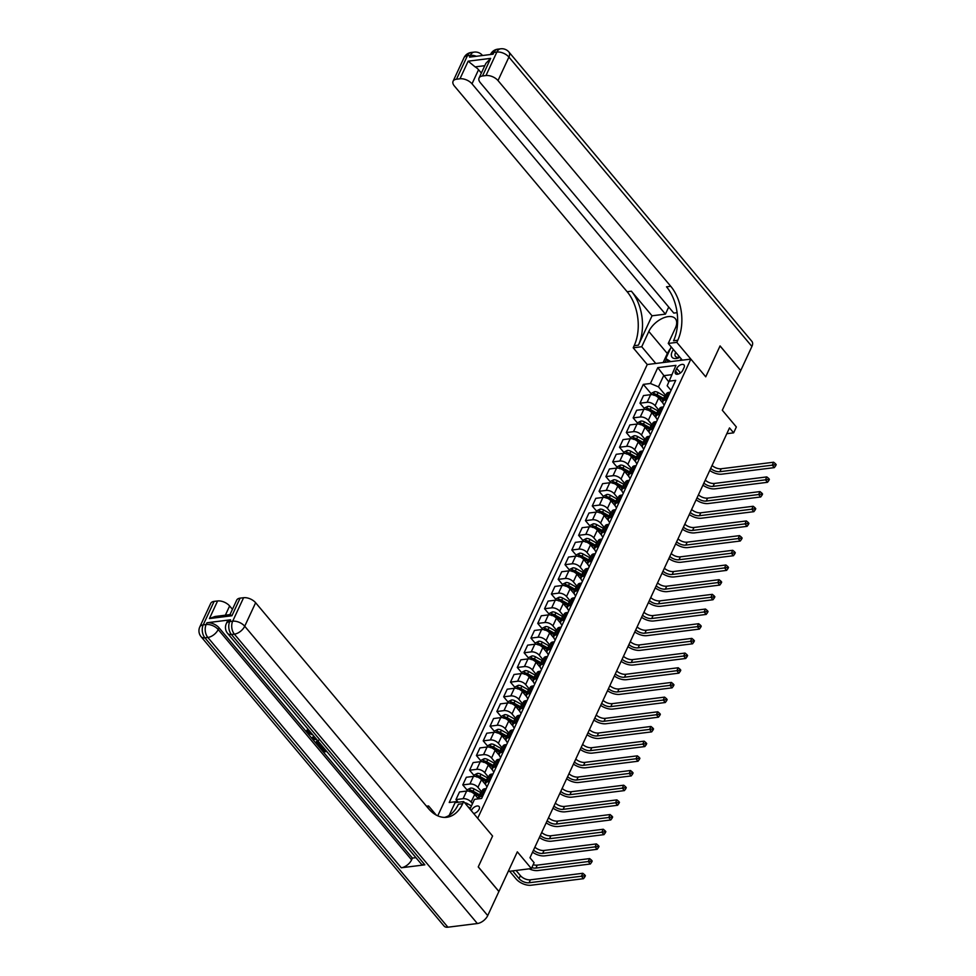 <?xml version="1.0" encoding="UTF-8"?>
<svg xmlns="http://www.w3.org/2000/svg" width="976" height="976" viewBox="0 0 976 976"><rect width="100%" height="100%" fill="white"/><g stroke="black" fill="none" stroke-linecap="round" stroke-linejoin="round"><path stroke-width="1.46" d="M473.653 813.496A4.929 2.708 -40 0 0 479.106 809.275A4.929 2.708 -40 0 0 479.106 806.579A4.929 2.708 -40 0 0 475.336 806.542A4.929 2.708 -40 0 0 471.567 810.226A4.929 2.708 -40 0 0 471.359 810.763M508.215 871.446L531.371 868.555L517.329 851.828L498.931 891.466L478.264 866.859L492.575 836.029L477.691 818.315L690.849 359.095L647.247 364.536L437.76 815.826M751.91 346.456L508.911 57.084A9.235 5.087 -40 0 0 508.911 52.021L751.91 341.393A9.235 5.087 140 0 1 751.91 346.456L740.735 370.526L720.068 345.919L705.733 376.809L720.044 345.98L740.711 370.587L722.301 410.225L736.355 426.963L733.635 432.832L729.499 427.915L529.968 857.758L534.104 862.686L531.371 868.555M676.722 368.489L675.526 371.075A4.77 2.623 -40 0 0 675.514 373.686A4.77 2.623 -40 0 0 679.174 373.735A4.77 2.623 -40 0 0 682.834 370.16L684.03 367.586A4.77 2.623 -40 0 0 684.03 364.963A4.77 2.623 -40 0 0 680.37 364.926A4.77 2.623 -40 0 0 676.722 368.489L680.467 372.954M671.622 374.699L663.631 375.687L658.458 386.85L650.431 383.495L643.306 384.385L449.216 802.492L456.353 801.613L457.976 802.284M650.431 383.495L657.787 367.647L675.941 365.378L667.169 385.764L671.061 390.388M469.968 809.116L474.507 799.344L481.632 798.453L675.709 380.347L668.584 381.238M455.914 802.54L456.353 801.613M682.309 360.156L668.255 343.43L676.807 342.369L705.733 376.809L690.849 359.095M726.815 433.686L733.635 432.832M668.499 381.494L657.787 367.647M489.476 781.569L488.061 781.752A6.161 3.331 -155.1 0 0 485.78 783.094A6.161 3.331 -155.1 0 0 486.658 786.278L487.061 786.766M496.284 766.892L494.881 767.075A6.161 3.331 -155.1 0 0 492.599 768.417A6.161 3.331 -155.1 0 0 493.466 771.589L493.88 772.077M503.104 752.215L501.688 752.386A6.161 3.331 -155.1 0 0 499.407 753.728A6.161 3.331 -155.1 0 0 500.285 756.912L500.688 757.4M509.911 737.527L508.508 737.71A6.161 3.331 -155.1 0 0 506.227 739.052A6.161 3.331 -155.1 0 0 507.093 742.236L507.508 742.724M516.731 722.85L515.316 723.033A6.161 3.331 -155.1 0 0 513.047 724.375A6.161 3.331 -155.1 0 0 513.913 727.547L514.315 728.035M523.539 708.173L522.136 708.344A6.161 3.331 -155.1 0 0 519.854 709.686A6.161 3.331 -155.1 0 0 520.72 712.87L521.135 713.358M530.358 693.485L528.943 693.668A6.161 3.331 -155.1 0 0 526.674 695.01A6.161 3.331 -155.1 0 0 527.54 698.194L527.955 698.682M537.178 678.808L535.763 678.979A6.161 3.331 -155.1 0 0 533.482 680.333A6.161 3.331 -155.1 0 0 534.36 683.505L534.763 683.993M543.986 664.131L542.583 664.302A6.161 3.331 -155.1 0 0 540.301 665.644A6.161 3.331 -155.1 0 0 541.168 668.828L541.582 669.316M550.806 649.443L549.39 649.626A6.161 3.331 -155.1 0 0 547.109 650.968A6.161 3.331 -155.1 0 0 547.987 654.152L548.39 654.64M557.613 634.766L556.21 634.937A6.161 3.331 -155.1 0 0 553.929 636.291A6.161 3.331 -155.1 0 0 554.795 639.463L555.21 639.951M564.433 620.089L563.018 620.26A6.161 3.331 -155.1 0 0 560.749 621.602A6.161 3.331 -155.1 0 0 561.615 624.786L562.017 625.274M571.241 605.401L569.838 605.584A6.161 3.331 -155.1 0 0 567.556 606.926A6.161 3.331 -155.1 0 0 568.422 610.11L568.837 610.598M578.06 590.724L576.645 590.895A6.161 3.331 -155.1 0 0 574.376 592.249A6.161 3.331 -155.1 0 0 575.242 595.421L575.657 595.909M584.88 576.047L583.465 576.218A6.161 3.331 -155.1 0 0 581.184 577.56A6.161 3.331 -155.1 0 0 582.062 580.744L582.465 581.232M591.688 561.359L590.285 561.542A6.161 3.331 -155.1 0 0 588.003 562.884A6.161 3.331 -155.1 0 0 588.87 566.068L589.284 566.556M598.508 546.682L597.092 546.853A6.161 3.331 -155.1 0 0 594.811 548.207A6.161 3.331 -155.1 0 0 595.689 551.379L596.092 551.867M605.315 532.005L603.912 532.176A6.161 3.331 -155.1 0 0 601.631 533.518A6.161 3.331 -155.1 0 0 602.497 536.702L602.912 537.19M612.135 517.317L610.72 517.5A6.161 3.331 -155.1 0 0 608.451 518.842A6.161 3.331 -155.1 0 0 609.317 522.026L609.719 522.514M618.943 502.64L617.54 502.811A6.161 3.331 -155.1 0 0 615.258 504.165A6.161 3.331 -155.1 0 0 616.124 507.337L616.539 507.825M625.762 487.963L624.347 488.134A6.161 3.331 -155.1 0 0 622.078 489.476A6.161 3.331 -155.1 0 0 622.944 492.66L623.359 493.148M632.582 473.275L631.167 473.458A6.161 3.331 -155.1 0 0 628.886 474.8A6.161 3.331 -155.1 0 0 629.764 477.984L630.167 478.472M639.39 458.598L637.987 458.769A6.161 3.331 -155.1 0 0 635.705 460.123A6.161 3.331 -155.1 0 0 636.572 463.295L636.986 463.783M646.21 443.921L644.794 444.092A6.161 3.331 -155.1 0 0 642.513 445.434A6.161 3.331 -155.1 0 0 643.391 448.618L643.794 449.106M653.017 429.233L651.614 429.416A6.161 3.331 -155.1 0 0 649.333 430.758A6.161 3.331 -155.1 0 0 650.199 433.942L650.614 434.43M659.837 414.556L658.422 414.727A6.161 3.331 -155.1 0 0 656.153 416.081A6.161 3.331 -155.1 0 0 657.019 419.253L657.421 419.741M666.645 399.879L665.242 400.05A6.161 3.331 -155.1 0 0 662.96 401.392A6.161 3.331 -155.1 0 0 663.826 404.576L664.241 405.064M665.705 395.487L658.458 386.85M662.985 403.186L658.654 398.025A6.161 3.331 -155.1 0 0 650.638 394.682L643.501 395.573L639.963 403.198L644.514 408.627M658.885 410.164L655.116 405.662A6.161 3.331 -155.1 0 0 647.088 402.319L639.963 403.198M656.165 417.862L651.834 412.714A6.161 3.331 -155.1 0 0 643.818 409.359L636.681 410.249L633.143 417.887L637.694 423.303M652.078 424.841L648.296 420.339A6.161 3.331 -155.1 0 0 640.268 416.996L633.143 417.887M649.357 432.551L645.026 427.39A6.161 3.331 -155.1 0 0 636.999 424.048L629.874 424.926L626.324 432.563L630.874 437.98M645.258 439.529L641.476 435.028A6.161 3.331 -155.1 0 0 633.461 431.673L626.324 432.563M642.537 447.228L638.206 442.067A6.161 3.331 -155.1 0 0 630.191 438.724L623.054 439.615L619.516 447.252L624.067 452.669M638.45 454.206L634.668 449.704A6.161 3.331 -155.1 0 0 626.641 446.361L619.516 447.252M635.718 461.904L631.399 456.756A6.161 3.331 -155.1 0 0 623.371 453.401L616.246 454.291L612.696 461.929L617.247 467.345M631.631 468.895L627.849 464.381A6.161 3.331 -155.1 0 0 619.833 461.038L612.696 461.929M628.91 476.593L624.579 471.432A6.161 3.331 -155.1 0 0 616.564 468.09L609.427 468.968L605.889 476.605L610.439 482.022M624.823 483.571L621.041 479.07A6.161 3.331 -155.1 0 0 613.013 475.715L605.889 476.605M622.09 491.27L617.771 486.109A6.161 3.331 -155.1 0 0 609.744 482.766L602.619 483.657L599.069 491.294L603.619 496.711M618.003 498.248L614.221 493.746A6.161 3.331 -155.1 0 0 606.206 490.403L599.069 491.294M615.283 505.946L610.952 500.798A6.161 3.331 -155.1 0 0 602.936 497.443L595.799 498.333L592.261 505.971L596.812 511.387M611.183 512.937L607.414 508.423A6.161 3.331 -155.1 0 0 599.386 505.08L592.261 505.971M608.463 520.635L604.132 515.474A6.161 3.331 -155.1 0 0 596.116 512.132L588.979 513.01L585.441 520.647L589.992 526.064M604.376 527.613L600.594 523.112A6.161 3.331 -155.1 0 0 592.566 519.757L585.441 520.647M601.655 535.312L597.324 530.151A6.161 3.331 -155.1 0 0 589.297 526.808L582.172 527.699L578.622 535.336L583.172 540.753M597.556 542.29L593.774 537.788A6.161 3.331 -155.1 0 0 585.759 534.445L578.622 535.336M594.835 549.988L590.504 544.84A6.161 3.331 -155.1 0 0 582.489 541.485L575.352 542.375L571.814 550.013L576.365 555.429M590.748 556.979L586.966 552.477A6.161 3.331 -155.1 0 0 578.939 549.122L571.814 550.013M588.016 564.677L583.697 559.516A6.161 3.331 -155.1 0 0 575.669 556.174L568.544 557.052L564.994 564.689L569.545 570.106M583.929 571.655L580.147 567.154A6.161 3.331 -155.1 0 0 572.131 563.799L564.994 564.689M581.208 579.354L576.877 574.193A6.161 3.331 -155.1 0 0 568.862 570.85L561.725 571.741L558.187 579.378L562.737 584.795M577.121 586.332L573.339 581.83A6.161 3.331 -155.1 0 0 565.311 578.487L558.187 579.378M574.388 594.03L570.069 588.882A6.161 3.331 -155.1 0 0 562.042 585.527L554.917 586.417L551.367 594.055L555.917 599.471M570.301 601.021L566.519 596.519A6.161 3.331 -155.1 0 0 558.504 593.164L551.367 594.055M567.581 608.719L563.25 603.558A6.161 3.331 -155.1 0 0 555.234 600.216L548.097 601.094L544.559 608.731L549.11 614.148M563.481 615.697L559.712 611.196A6.161 3.331 -155.1 0 0 551.684 607.841L544.559 608.731M560.761 623.396L556.43 618.235A6.161 3.331 -155.1 0 0 548.414 614.892L541.277 615.783L537.739 623.42L542.29 628.837M556.674 630.374L552.892 625.872A6.161 3.331 -155.1 0 0 544.864 622.529L537.739 623.42M553.953 638.072L549.622 632.924A6.161 3.331 -155.1 0 0 541.595 629.569L534.47 630.459L530.92 638.097L535.47 643.513M549.854 645.063L546.072 640.561A6.161 3.331 -155.1 0 0 538.057 637.206L530.92 638.097M547.133 652.761L542.802 647.6A6.161 3.331 -155.1 0 0 534.787 644.258L527.65 645.148L524.112 652.773L528.663 658.19M543.046 659.739L539.264 655.238A6.161 3.331 -155.1 0 0 531.237 651.883L524.112 652.773M540.314 667.438L535.995 662.277A6.161 3.331 -155.1 0 0 527.967 658.934L520.842 659.825L517.292 667.462L521.843 672.879M536.227 674.416L532.445 669.914A6.161 3.331 -155.1 0 0 524.429 666.571L517.292 667.462M533.506 682.114L529.175 676.966A6.161 3.331 -155.1 0 0 521.16 673.611L514.023 674.501L510.485 682.139L515.035 687.555M529.419 689.105L525.637 684.603A6.161 3.331 -155.1 0 0 517.609 681.248L510.485 682.139M526.686 696.803L522.367 691.642A6.161 3.331 -155.1 0 0 514.34 688.3L507.215 689.19L503.665 696.815L508.215 702.232M522.599 703.781L518.817 699.28A6.161 3.331 -155.1 0 0 510.802 695.925L503.665 696.815M519.879 711.48L515.548 706.319A6.161 3.331 -155.1 0 0 507.532 702.976L500.395 703.867L496.857 711.504L501.408 716.921M515.779 718.458L512.01 713.956A6.161 3.331 -155.1 0 0 503.982 710.613L496.857 711.504M513.059 726.156L508.728 721.008A6.161 3.331 -155.1 0 0 500.712 717.653L493.575 718.543L490.037 726.181L494.588 731.597M508.972 733.147L505.19 728.645A6.161 3.331 -155.1 0 0 497.162 725.29L490.037 726.181M506.251 740.845L501.92 735.684A6.161 3.331 -155.1 0 0 493.893 732.342L486.768 733.232L483.218 740.857L487.768 746.286M502.152 747.823L498.37 743.322A6.161 3.331 -155.1 0 0 490.355 739.967L483.218 740.857M499.431 755.522L495.1 750.373A6.161 3.331 -155.1 0 0 487.085 747.018L479.948 747.909L476.41 755.546L480.961 760.963M495.344 762.5L491.562 757.998A6.161 3.331 -155.1 0 0 483.535 754.655L476.41 755.546M492.624 770.198L488.293 765.05A6.161 3.331 -155.1 0 0 480.265 761.695L473.14 762.585L469.59 770.223L474.141 775.639M488.525 777.189L484.743 772.687A6.161 3.331 -155.1 0 0 476.727 769.332L469.59 770.223M485.804 784.887L481.473 779.726A6.161 3.331 -155.1 0 0 473.458 776.384L466.321 777.274L462.783 784.899L467.333 790.328M481.717 791.865L477.935 787.364A6.161 3.331 -155.1 0 0 469.907 784.009L462.783 784.899M478.399 798.856L474.665 794.415A6.161 3.331 -155.1 0 0 466.638 791.06L459.513 791.951L455.963 799.588L458.208 802.26M472.494 803.675L471.115 802.04A6.161 3.331 -155.1 0 0 463.1 798.697L455.963 799.588M670.195 392.242L668.78 392.413A6.161 3.331 -155.1 0 0 666.51 393.767L662.96 401.392M643.306 384.385L651.321 393.938M663.375 406.919L661.972 407.102A6.161 3.331 -155.1 0 0 659.691 408.444L656.153 416.081M656.567 421.608L655.152 421.778A6.161 3.331 -155.1 0 0 652.871 423.12L649.333 430.758M649.748 436.284L648.345 436.455A6.161 3.331 -155.1 0 0 646.063 437.809L642.513 445.434M642.94 450.961L641.525 451.144A6.161 3.331 -155.1 0 0 639.243 452.486L635.705 460.123M636.12 465.65L634.717 465.82A6.161 3.331 -155.1 0 0 632.436 467.162L628.886 474.8M629.3 480.326L627.897 480.497A6.161 3.331 -155.1 0 0 625.616 481.851L622.078 489.476M622.493 495.003L621.078 495.186A6.161 3.331 -155.1 0 0 618.808 496.528L615.258 504.165M615.673 509.692L614.27 509.862A6.161 3.331 -155.1 0 0 611.989 511.204L608.451 518.842M608.865 524.368L607.45 524.539A6.161 3.331 -155.1 0 0 605.169 525.893L601.631 533.518M602.046 539.045L600.643 539.228A6.161 3.331 -155.1 0 0 598.361 540.57L594.811 548.207M595.238 553.734L593.823 553.904A6.161 3.331 -155.1 0 0 591.541 555.246L588.003 562.884M588.418 568.41L587.015 568.581A6.161 3.331 -155.1 0 0 584.734 569.935L581.184 577.56M581.598 583.087L580.195 583.27A6.161 3.331 -155.1 0 0 577.914 584.612L574.376 592.249M574.791 597.776L573.376 597.946A6.161 3.331 -155.1 0 0 571.106 599.288L567.556 606.926M567.971 612.452L566.568 612.623A6.161 3.331 -155.1 0 0 564.287 613.977L560.749 621.602M561.163 627.129L559.748 627.312A6.161 3.331 -155.1 0 0 557.467 628.654L553.929 636.291M554.344 641.818L552.941 641.988A6.161 3.331 -155.1 0 0 550.659 643.33L547.109 650.968M547.536 656.494L546.121 656.665A6.161 3.331 -155.1 0 0 543.839 658.019L540.301 665.644M540.716 671.171L539.313 671.354A6.161 3.331 -155.1 0 0 537.032 672.696L533.482 680.333M533.896 685.86L532.493 686.03A6.161 3.331 -155.1 0 0 530.212 687.372L526.674 695.01M527.089 700.536L525.674 700.707A6.161 3.331 -155.1 0 0 523.404 702.061L519.854 709.686M520.269 715.213L518.866 715.396A6.161 3.331 -155.1 0 0 516.585 716.738L513.047 724.375M513.461 729.902L512.046 730.072A6.161 3.331 -155.1 0 0 509.765 731.414L506.227 739.052M506.642 744.578L505.239 744.749A6.161 3.331 -155.1 0 0 502.957 746.103L499.407 753.728M499.834 759.255L498.419 759.438A6.161 3.331 -155.1 0 0 496.137 760.78L492.599 768.417M493.014 773.944L491.611 774.114A6.161 3.331 -155.1 0 0 489.33 775.456L485.78 783.094M486.194 788.62L484.791 788.791A6.161 3.331 -155.1 0 0 482.51 790.145L478.972 797.77A6.161 3.331 -155.1 0 0 478.801 798.807M482.656 796.257L481.253 796.428A6.161 3.331 -155.1 0 0 478.972 797.77M662.106 402.136A11.773 6.368 24.9 0 1 662.814 402.563M650.992 394.646L651.687 393.157L654.591 391.693A4.075 2.208 24.9 0 1 658.129 392.547L664.668 396.171A11.773 6.368 24.9 0 1 665.229 396.5M656.531 396.244L662.985 399.818A11.773 6.368 24.9 0 1 663.546 400.148M664.192 398.733A11.773 6.368 -155.1 0 0 663.631 398.403L657.092 394.78A4.075 2.208 -155.1 0 0 654.542 393.938L653.883 395.341M654.542 393.938L655.726 395.353A2.074 1.122 24.9 0 1 656.409 395.646L662.936 399.269A9.772 5.283 24.9 0 1 663.729 399.733M712.065 465.467A7.698 4.16 -155.1 0 0 721.24 468.761L773.626 462.221L772.272 465.162L774.822 464.832L775.652 465.808L776.201 464.637L775.371 463.649L774.822 464.832M710.711 468.395A7.698 4.16 -155.1 0 0 719.873 471.689L772.272 465.162L774.334 467.626L721.935 474.153A11.541 6.246 24.9 0 1 709.747 470.469M774.334 467.626L775.652 465.808M775.371 463.649L773.626 462.221M655.286 416.825A11.773 6.368 24.9 0 1 656.006 417.24M644.184 409.322L644.868 407.834L647.771 406.37A4.075 2.208 24.9 0 1 651.321 407.224L657.848 410.859A11.773 6.368 24.9 0 1 658.422 411.177M649.723 410.92L656.165 414.495A11.773 6.368 24.9 0 1 656.726 414.824M657.385 413.409A11.773 6.368 -155.1 0 0 656.824 413.092L650.284 409.456A4.075 2.208 -155.1 0 0 647.722 408.615L647.076 410.018M647.722 408.615L648.918 410.03A2.074 1.122 24.9 0 1 649.589 410.323L656.128 413.946A9.772 5.283 24.9 0 1 656.921 414.422M705.258 480.143A7.698 4.16 -155.1 0 0 714.42 483.437L766.819 476.91L765.452 479.838L768.014 479.509L768.844 480.497L769.381 479.314L768.563 478.338L768.014 479.509M703.891 483.083A7.698 4.16 -155.1 0 0 713.053 486.377L765.452 479.838L767.514 482.303L715.127 488.83A11.541 6.246 24.9 0 1 702.927 485.157M767.514 482.303L768.844 480.497M768.563 478.338L766.819 476.91M648.479 431.502A11.773 6.368 24.9 0 1 649.186 431.917M637.365 424.011L638.06 422.523L640.964 421.046A4.075 2.208 24.9 0 1 644.502 421.913L651.041 425.536A11.773 6.368 24.9 0 1 651.602 425.865M642.903 425.597L649.345 429.184A11.773 6.368 24.9 0 1 649.918 429.501M650.565 428.098A11.773 6.368 -155.1 0 0 650.004 427.769L643.465 424.145A4.075 2.208 -155.1 0 0 640.915 423.291L640.256 424.706M640.915 423.291L642.098 424.706A2.074 1.122 24.9 0 1 642.769 424.999L649.308 428.635A9.772 5.283 24.9 0 1 650.101 429.098M698.438 494.82A7.698 4.16 -155.1 0 0 707.612 498.114L759.999 491.587L758.633 494.527L761.195 494.185L762.024 495.174L762.573 494.002L761.744 493.014L761.195 494.185M697.071 497.76A7.698 4.16 -155.1 0 0 706.246 501.054L758.633 494.527L760.707 496.979L708.308 503.518A11.541 6.246 24.9 0 1 696.12 499.834M760.707 496.979L762.024 495.174M761.744 493.014L759.999 491.587M641.659 446.178A11.773 6.368 24.9 0 1 642.367 446.605M630.557 438.688L631.24 437.199L634.144 435.735A4.075 2.208 24.9 0 1 637.694 436.589L644.221 440.213A11.773 6.368 24.9 0 1 644.794 440.542M636.096 440.286L642.537 443.86A11.773 6.368 24.9 0 1 643.099 444.19M643.757 442.775A11.773 6.368 -155.1 0 0 643.184 442.445L636.657 438.822A4.075 2.208 -155.1 0 0 634.095 437.98L633.448 439.383M634.095 437.98L635.291 439.395A2.074 1.122 24.9 0 1 635.962 439.688L642.501 443.311A9.772 5.283 24.9 0 1 643.294 443.775M691.63 509.509A7.698 4.16 -155.1 0 0 700.792 512.803L753.191 506.263L751.825 509.204L754.387 508.874L755.217 509.85L755.753 508.679L754.924 507.691L754.387 508.874M690.264 512.437A7.698 4.16 -155.1 0 0 699.426 515.731L751.825 509.204L753.887 511.668L701.5 518.195A11.541 6.246 24.9 0 1 689.3 514.511M753.887 511.668L755.217 509.85M754.924 507.691L753.191 506.263M634.851 460.867A11.773 6.368 24.9 0 1 635.559 461.282M623.737 453.376L624.433 451.876L627.336 450.412A4.075 2.208 24.9 0 1 630.874 451.266L637.413 454.901A11.773 6.368 24.9 0 1 637.975 455.219M629.276 454.962L635.718 458.537A11.773 6.368 24.9 0 1 636.291 458.866M636.938 457.451A11.773 6.368 -155.1 0 0 636.376 457.134L629.837 453.498A4.075 2.208 -155.1 0 0 627.287 452.657L626.629 454.06M627.287 452.657L628.471 454.072A2.074 1.122 24.9 0 1 629.142 454.365L635.681 457.988A9.772 5.283 24.9 0 1 636.474 458.464M684.81 524.185A7.698 4.16 -155.1 0 0 693.973 527.479L746.372 520.952L745.005 523.88L747.567 523.551L748.397 524.539L748.946 523.356L748.116 522.38L747.567 523.551M683.444 527.125A7.698 4.16 -155.1 0 0 692.618 530.419L745.005 523.88L747.079 526.345L694.68 532.872A11.541 6.246 24.9 0 1 682.48 529.199M747.079 526.345L748.397 524.539M748.116 522.38L746.372 520.952M673.44 349.603A10.004 5.502 -40 0 0 671.366 355.52A10.004 5.502 -40 0 0 679.93 357.326M675.709 352.299A6.844 3.77 -40 0 0 674.989 355.227A6.844 3.77 -40 0 0 675.502 356.447A6.844 3.77 -40 0 0 679.625 356.972M670.719 361.608L665.803 358.595L671.207 346.944M668.56 361.876L665.803 358.595M681.59 359.302L679.369 360.522M463.99 57.755A9.235 9.235 0 0 1 471.225 52.472A9.235 5.88 82.9 0 0 467.406 55.73L456.5 79.227A9.235 4.99 -155.1 0 0 453.084 81.24L463.99 57.755A9.235 4.99 24.9 0 1 467.406 55.73L470.359 55.364L469.529 57.133L493.112 54.192L493.929 52.423L496.869 52.057A9.235 4.99 24.9 0 1 508.911 57.084L498.004 80.569A9.235 4.99 -155.1 0 0 485.975 75.555L496.869 52.057A9.235 5.88 -97.1 0 1 500.688 48.8A9.235 9.235 0 0 1 508.911 52.021M668.255 343.43L675.343 328.156A17.324 9.528 -40 0 0 675.343 318.676A17.324 9.528 -40 0 0 662.082 318.518A17.324 9.528 -40 0 0 648.82 331.474L641.732 346.736L633.192 347.798L634.168 345.687A38.479 24.473 82.9 0 0 627.141 291.726L454.389 86.01A9.235 4.99 -155.1 0 1 453.084 81.24M676.807 342.369L677.783 340.246A38.479 24.473 82.9 0 0 670.744 286.285L498.004 80.569M484.791 65.685L475.129 66.88L468.163 61.171L490.672 58.365L482.498 75.982A9.235 4.99 -155.1 0 0 479.07 77.995A9.235 4.99 -155.1 0 0 480.375 82.765L673.794 313.089L677.112 312.674M668.719 307.037L665.425 314.126L472.006 83.814A9.235 4.99 -155.1 0 0 459.977 78.788L468.163 61.171M652.041 315.797L638.414 345.162A38.479 24.473 82.9 0 0 631.387 291.19L652.041 315.797L665.425 314.126M482.498 75.982L485.975 75.555M655.787 363.475L641.732 346.736M647.247 364.536L633.192 347.798M456.5 79.227L459.977 78.788M475.129 66.88A9.235 4.99 24.9 0 1 478.557 69.723L472.006 83.814M481.363 73.066L478.557 69.723M677.783 340.246L673.538 340.783A38.479 24.473 82.9 0 0 666.51 286.81L670.744 286.285M490.672 58.365L485.853 63.403L479.07 77.995M663.143 362.547L667.34 353.519A17.324 9.528 140 0 1 670.414 348.676M666.425 359.327L665.034 362.316M312.979 735.001L307.123 732.72L307.269 730.194L306.537 730.829L307.708 729.255L308.623 730.06L308.416 731.719L311.454 733.244M316.919 739.759L312.54 739.039L311.747 738.1L313.857 736.099M326.801 751.508L323.361 751.935L319.86 747.775L320.299 746.835L321.116 746.725L323.91 750.068L324.984 749.934M230.556 619.809L229.738 621.566A9.235 4.99 -155.1 0 0 226.322 623.591L227.14 621.822A9.235 4.99 24.9 0 1 230.556 619.809L206.985 622.749A9.235 4.99 24.9 0 1 219.014 627.775L218.197 629.532L411.604 859.844A9.235 5.087 140 0 1 401.27 867.774L424.841 864.834A9.235 5.087 140 0 1 421.034 863.736L227.628 633.412A9.235 5.087 -40 0 0 231.434 634.522L424.841 864.834M415.935 857.648L412.421 858.087L307.428 733.049M306.867 732.39L219.014 627.775M318.652 740.259L316.614 741.272L316.102 742.492L318.213 741.199M478.24 866.92L492.575 836.029L463.649 801.577L462.661 803.687A38.479 24.473 -97.1 0 1 446.764 817.278A38.479 24.473 -97.1 0 1 428.366 808.445L255.627 602.741L244.72 626.226L487.719 915.598L498.895 891.515L478.24 866.92M436.248 815.082L428.574 805.944L427.756 807.713M428.574 805.944L426.488 806.213M463.649 801.577L455.097 802.638L449.18 815.399M209.425 618.577L215.049 616.478L230.129 614.599L231.934 615.758L209.425 618.577L217.599 600.96L214.122 601.387L203.215 624.872L206.168 624.506L206.985 622.749M217.599 600.96A9.235 4.99 24.9 0 1 229.628 605.974L225.358 615.197M232.447 609.329L229.628 605.974M401.27 867.774L207.851 637.462L204.911 637.828A9.235 5.88 82.9 0 1 203.215 624.872A9.235 4.99 -155.1 0 0 199.799 626.897L210.706 603.4A9.235 4.99 24.9 0 1 214.122 601.387M487.719 915.598A9.235 5.087 140 0 1 477.374 923.528L447.911 927.2A9.235 5.087 140 0 1 444.104 926.09L201.105 636.718A9.235 5.087 -40 0 0 204.911 637.828L447.911 927.2M229.982 614.612L236.692 600.167A9.235 4.99 24.9 0 1 240.108 598.142L231.934 615.758M477.374 923.528L234.374 634.156L231.434 634.522A9.235 5.88 82.9 0 1 229.738 621.566L232.691 621.2L243.585 597.715L240.108 598.142M243.585 597.715A9.235 4.99 24.9 0 1 255.627 602.741M412.421 858.087L411.604 859.844M462.661 803.687L458.415 804.224A38.479 24.473 -97.1 0 1 444.617 817.388M319.86 747.775L320.677 747.665L323.483 751.008L325.655 750.727L323.227 747.25M323.483 751.008L323.91 750.068M320.677 747.665L321.116 746.725M322.214 746.054L318.786 746.481L316.102 742.492M318.896 742.041L317.224 743.358L317.895 744.359L318.896 745.554L321.519 745.225M317.249 742.809L319.335 744.615L320.848 744.42M318.896 745.554L319.335 744.615M317.895 744.359L318.335 743.419M311.747 738.1L314.223 736.538M314.894 737.331L312.954 738.466L316.248 738.954M314.601 738.71L315.297 737.807M313.394 737.527L315.041 737.771M307.708 729.255L307.977 732.659L308.416 731.719M308.623 730.06L307.977 732.659L312.283 734.159M628.032 475.544A11.773 6.368 24.9 0 1 628.739 475.959M616.917 468.053L617.613 466.565L620.516 465.088A4.075 2.208 24.9 0 1 624.054 465.955L630.594 469.578A11.773 6.368 24.9 0 1 631.155 469.907M622.456 469.639L628.91 473.226A11.773 6.368 24.9 0 1 629.471 473.543M630.13 472.14A11.773 6.368 -155.1 0 0 629.557 471.811L623.017 468.187A4.075 2.208 -155.1 0 0 620.468 467.333L619.809 468.748M620.468 467.333L621.651 468.748A2.074 1.122 24.9 0 1 622.334 469.041L628.873 472.677A9.772 5.283 24.9 0 1 629.654 473.14M677.991 538.862A7.698 4.16 -155.1 0 0 687.165 542.156L739.552 535.629L738.198 538.569L740.76 538.227L741.577 539.216L742.126 538.044L741.296 537.056L740.76 538.227M676.636 541.802A7.698 4.16 -155.1 0 0 685.799 545.096L738.198 538.569L740.259 541.021L687.873 547.56A11.541 6.246 24.9 0 1 675.673 543.876M740.259 541.021L741.577 539.216M741.296 537.056L739.552 535.629M621.212 490.22A11.773 6.368 24.9 0 1 621.932 490.647M610.11 482.73L610.805 481.241L613.709 479.777A4.075 2.208 24.9 0 1 617.247 480.631L623.786 484.267A11.773 6.368 24.9 0 1 624.347 484.584M615.649 484.328L622.09 487.902A11.773 6.368 24.9 0 1 622.651 488.232M623.31 486.817A11.773 6.368 -155.1 0 0 622.749 486.487L616.21 482.864A4.075 2.208 -155.1 0 0 613.648 482.022L613.001 483.425M613.648 482.022L614.843 483.437A2.074 1.122 24.9 0 1 615.514 483.73L622.054 487.353A9.772 5.283 24.9 0 1 622.847 487.817M671.183 553.551A7.698 4.16 -155.1 0 0 680.345 556.845L732.744 550.305L731.378 553.246L733.94 552.916L734.769 553.892L735.306 552.721L734.489 551.733L733.94 552.916M669.817 556.479A7.698 4.16 -155.1 0 0 678.991 559.773L731.378 553.246L733.452 555.71L681.053 562.237A11.541 6.246 24.9 0 1 668.853 558.553M733.452 555.71L734.769 553.892M734.489 551.733L732.744 550.305M614.404 504.909A11.773 6.368 24.9 0 1 615.112 505.324M603.29 497.418L603.985 495.918L606.889 494.454A4.075 2.208 24.9 0 1 610.427 495.32L616.966 498.943A11.773 6.368 24.9 0 1 617.527 499.261M608.829 499.004L615.283 502.579A11.773 6.368 24.9 0 1 615.844 502.908M616.49 501.493A11.773 6.368 -155.1 0 0 615.929 501.176L609.39 497.54A4.075 2.208 -155.1 0 0 606.84 496.699L606.181 498.102M606.84 496.699L608.024 498.114A2.074 1.122 24.9 0 1 608.707 498.407L615.234 502.03A9.772 5.283 24.9 0 1 616.027 502.506M664.363 568.227A7.698 4.16 -155.1 0 0 673.538 571.521L725.924 564.994L724.57 567.922L727.12 567.593L727.95 568.581L728.499 567.398L727.669 566.422L727.12 567.593M663.009 571.167A7.698 4.16 -155.1 0 0 672.171 574.461L724.57 567.922L726.632 570.387L674.233 576.914A11.541 6.246 24.9 0 1 662.045 573.241M726.632 570.387L727.95 568.581M727.669 566.422L725.924 564.994M607.584 519.586A11.773 6.368 24.9 0 1 608.304 520.001M596.482 512.095L597.166 510.607L600.069 509.13A4.075 2.208 24.9 0 1 603.619 509.997L610.146 513.62A11.773 6.368 24.9 0 1 610.72 513.949M602.021 513.693L608.463 517.268A11.773 6.368 24.9 0 1 609.024 517.585M609.683 516.182A11.773 6.368 -155.1 0 0 609.122 515.853L602.582 512.229A4.075 2.208 -155.1 0 0 600.02 511.375L599.374 512.79M600.02 511.375L601.216 512.79A2.074 1.122 24.9 0 1 601.887 513.083L608.426 516.719A9.772 5.283 24.9 0 1 609.219 517.182M657.556 582.904A7.698 4.16 -155.1 0 0 666.718 586.198L719.117 579.671L717.75 582.611L720.312 582.269L721.142 583.258L721.679 582.086L720.861 581.098L720.312 582.269M656.189 585.844A7.698 4.16 -155.1 0 0 665.351 589.138L717.75 582.611L719.812 585.063L667.425 591.602A11.541 6.246 24.9 0 1 655.225 587.918M719.812 585.063L721.142 583.258M720.861 581.098L719.117 579.671M600.777 534.262A11.773 6.368 24.9 0 1 601.484 534.689M589.663 526.772L590.358 525.283L593.262 523.819A4.075 2.208 24.9 0 1 596.8 524.673L603.339 528.309A11.773 6.368 24.9 0 1 603.9 528.626M595.201 528.37L601.643 531.944A11.773 6.368 24.9 0 1 602.216 532.274M602.863 530.859A11.773 6.368 -155.1 0 0 602.302 530.529L595.763 526.906A4.075 2.208 -155.1 0 0 593.213 526.064L592.554 527.467M593.213 526.064L594.396 527.479A2.074 1.122 24.9 0 1 595.067 527.772L601.606 531.395A9.772 5.283 24.9 0 1 602.399 531.859M650.736 597.593A7.698 4.16 -155.1 0 0 659.91 600.887L712.297 594.347L710.931 597.288L713.493 596.958L714.322 597.934L714.871 596.763L714.042 595.775L713.493 596.958M649.369 600.521A7.698 4.16 -155.1 0 0 658.544 603.815L710.931 597.288L713.005 599.752L660.606 606.279A11.541 6.246 24.9 0 1 648.418 602.595M713.005 599.752L714.322 597.934M714.042 595.775L712.297 594.347M593.957 548.951A11.773 6.368 24.9 0 1 594.665 549.366M582.855 541.46L583.538 539.96L586.442 538.496A4.075 2.208 24.9 0 1 589.992 539.362L596.519 542.985A11.773 6.368 24.9 0 1 597.092 543.303M588.394 543.046L594.835 546.621A11.773 6.368 24.9 0 1 595.397 546.95M596.055 545.535A11.773 6.368 -155.1 0 0 595.482 545.218L588.955 541.582A4.075 2.208 -155.1 0 0 586.393 540.741L585.746 542.144M586.393 540.741L587.589 542.156A2.074 1.122 24.9 0 1 588.26 542.449L594.799 546.072A9.772 5.283 24.9 0 1 595.592 546.548M643.928 612.269A7.698 4.16 -155.1 0 0 653.09 615.563L705.489 609.036L704.123 611.964L706.685 611.635L707.515 612.623L708.051 611.44L707.222 610.464L706.685 611.635M642.562 615.209A7.698 4.16 -155.1 0 0 651.724 618.503L704.123 611.964L706.185 614.429L653.798 620.968A11.541 6.246 24.9 0 1 641.598 617.283M706.185 614.429L707.515 612.623M707.222 610.464L705.489 609.036M587.149 563.628A11.773 6.368 24.9 0 1 587.857 564.043M576.035 556.137L576.731 554.649L579.634 553.172A4.075 2.208 24.9 0 1 583.172 554.039L589.711 557.662A11.773 6.368 24.9 0 1 590.273 557.991M581.574 557.735L588.016 561.31A11.773 6.368 24.9 0 1 588.589 561.627M589.236 560.224A11.773 6.368 -155.1 0 0 588.674 559.895L582.135 556.271A4.075 2.208 -155.1 0 0 579.585 555.417L578.927 556.832M579.585 555.417L580.769 556.832A2.074 1.122 24.9 0 1 581.44 557.125L587.979 560.761A9.772 5.283 24.9 0 1 588.772 561.224M637.108 626.946A7.698 4.16 -155.1 0 0 646.271 630.24L698.67 623.713L697.303 626.653L699.865 626.311L700.695 627.3L701.244 626.128L700.414 625.14L699.865 626.311M635.742 629.886A7.698 4.16 -155.1 0 0 644.916 633.18L697.303 626.653L699.377 629.105L646.978 635.644A11.541 6.246 24.9 0 1 634.778 631.96M699.377 629.105L700.695 627.3M700.414 625.14L698.67 623.713M580.33 578.304A11.773 6.368 24.9 0 1 581.037 578.731M569.215 570.814L569.911 569.325L572.814 567.861A4.075 2.208 24.9 0 1 576.352 568.715L582.892 572.351A11.773 6.368 24.9 0 1 583.453 572.668M574.766 572.412L581.208 575.986A11.773 6.368 24.9 0 1 581.769 576.316M582.428 574.901A11.773 6.368 -155.1 0 0 581.855 574.571L575.315 570.948A4.075 2.208 -155.1 0 0 572.766 570.106L572.107 571.509M572.766 570.106L573.961 571.521A2.074 1.122 24.9 0 1 574.632 571.814L581.171 575.437A9.772 5.283 24.9 0 1 581.952 575.901M630.289 641.635A7.698 4.16 -155.1 0 0 639.463 644.929L691.85 638.389L690.496 641.33L693.058 641L693.875 641.976L694.424 640.805L693.594 639.817L693.058 641M628.934 644.563A7.698 4.16 -155.1 0 0 638.097 647.857L690.496 641.33L692.557 643.794L640.171 650.321A11.541 6.246 24.9 0 1 627.971 646.637M692.557 643.794L693.875 641.976M693.594 639.817L691.85 638.389M573.51 592.993A11.773 6.368 24.9 0 1 574.23 593.408M562.408 585.502L563.103 584.002L566.007 582.538A4.075 2.208 24.9 0 1 569.545 583.404L576.084 587.027A11.773 6.368 24.9 0 1 576.645 587.357M567.947 587.088L574.388 590.663A11.773 6.368 24.9 0 1 574.949 590.992M575.608 589.577A11.773 6.368 -155.1 0 0 575.047 589.26L568.508 585.624A4.075 2.208 -155.1 0 0 565.946 584.783L565.299 586.186M565.946 584.783L567.141 586.198A2.074 1.122 24.9 0 1 567.812 586.491L574.352 590.114A9.772 5.283 24.9 0 1 575.145 590.59M623.481 656.311A7.698 4.16 -155.1 0 0 632.643 659.605L685.042 653.078L683.676 656.006L686.238 655.677L687.067 656.665L687.604 655.482L686.787 654.506L686.238 655.677M622.115 659.251A7.698 4.16 -155.1 0 0 631.289 662.545L683.676 656.006L685.75 658.471L633.351 665.01A11.541 6.246 24.9 0 1 621.151 661.325M685.75 658.471L687.067 656.665M686.787 654.506L685.042 653.078M566.702 607.67A11.773 6.368 24.9 0 1 567.41 608.085M555.588 600.179L556.283 598.691L559.187 597.214A4.075 2.208 24.9 0 1 562.725 598.081L569.264 601.704A11.773 6.368 24.9 0 1 569.825 602.033M561.127 601.777L567.581 605.352A11.773 6.368 24.9 0 1 568.142 605.669M568.788 604.266A11.773 6.368 -155.1 0 0 568.227 603.937L561.688 600.313A4.075 2.208 -155.1 0 0 559.138 599.459L558.479 600.874M559.138 599.459L560.322 600.874A2.074 1.122 24.9 0 1 561.005 601.167L567.532 604.803A9.772 5.283 24.9 0 1 568.325 605.266M616.661 670.988A7.698 4.16 -155.1 0 0 625.836 674.282L678.222 667.755L676.868 670.695L679.418 670.353L680.248 671.342L680.797 670.17L679.967 669.182L679.418 670.353M615.307 673.928A7.698 4.16 -155.1 0 0 624.469 677.222L676.868 670.695L678.93 673.147L626.531 679.686A11.541 6.246 24.9 0 1 614.343 676.002M678.93 673.147L680.248 671.342M679.967 669.182L678.222 667.755M559.882 622.346A11.773 6.368 24.9 0 1 560.602 622.773M548.78 614.856L549.464 613.367L552.367 611.903A4.075 2.208 24.9 0 1 555.917 612.757L562.444 616.393A11.773 6.368 24.9 0 1 563.018 616.71M554.319 616.454L560.761 620.028A11.773 6.368 24.9 0 1 561.322 620.358M561.981 618.943A11.773 6.368 -155.1 0 0 561.42 618.613L554.88 614.99A4.075 2.208 -155.1 0 0 552.318 614.148L551.672 615.551M552.318 614.148L553.514 615.563A2.074 1.122 24.9 0 1 554.185 615.856L560.724 619.479A9.772 5.283 24.9 0 1 561.517 619.943M609.854 685.677A7.698 4.16 -155.1 0 0 619.016 688.971L671.415 682.431L670.048 685.372L672.61 685.042L673.44 686.018L673.977 684.847L673.159 683.859L672.61 685.042M608.487 688.605A7.698 4.16 -155.1 0 0 617.649 691.911L670.048 685.372L672.11 687.836L619.723 694.363A11.541 6.246 24.9 0 1 607.523 690.679M672.11 687.836L673.44 686.018M673.159 683.859L671.415 682.431M553.075 637.035A11.773 6.368 24.9 0 1 553.782 637.45M541.961 629.544L542.656 628.044L545.56 626.58A4.075 2.208 24.9 0 1 549.098 627.446L555.637 631.069A11.773 6.368 24.9 0 1 556.198 631.399M547.499 631.13L553.941 634.705A11.773 6.368 24.9 0 1 554.514 635.034M555.161 633.619A11.773 6.368 -155.1 0 0 554.6 633.302L548.061 629.666A4.075 2.208 -155.1 0 0 545.511 628.825L544.852 630.228M545.511 628.825L546.694 630.24A2.074 1.122 24.9 0 1 547.365 630.533L553.904 634.156A9.772 5.283 24.9 0 1 554.697 634.632M603.034 700.353A7.698 4.16 -155.1 0 0 612.208 703.647L664.595 697.12L663.229 700.048L665.791 699.719L666.62 700.707L667.169 699.524L666.34 698.548L665.791 699.719M601.667 703.293A7.698 4.16 -155.1 0 0 610.842 706.587L663.229 700.048L665.303 702.513L612.904 709.052A11.541 6.246 24.9 0 1 600.716 705.367M665.303 702.513L666.62 700.707M666.34 698.548L664.595 697.12M546.255 651.712A11.773 6.368 24.9 0 1 546.963 652.139M535.153 644.221L535.836 642.733L538.74 641.256A4.075 2.208 24.9 0 1 542.29 642.123L548.817 645.746A11.773 6.368 24.9 0 1 549.39 646.075M540.692 645.819L547.133 649.394A11.773 6.368 24.9 0 1 547.695 649.711M548.353 648.308A11.773 6.368 -155.1 0 0 547.78 647.979L541.253 644.355A4.075 2.208 -155.1 0 0 538.691 643.501L538.044 644.916M538.691 643.501L539.887 644.916A2.074 1.122 24.9 0 1 540.558 645.209L547.097 648.845A9.772 5.283 24.9 0 1 547.89 649.308M596.226 715.03A7.698 4.16 -155.1 0 0 605.388 718.336L657.787 711.797L656.421 714.737L658.983 714.395L659.813 715.384L660.349 714.212L659.52 713.224L658.983 714.395M594.86 717.97A7.698 4.16 -155.1 0 0 604.022 721.264L656.421 714.737L658.483 717.189L606.096 723.728A11.541 6.246 24.9 0 1 593.896 720.044M658.483 717.189L659.813 715.384M659.52 713.224L657.787 711.797M539.447 666.388A11.773 6.368 24.9 0 1 540.155 666.815M528.333 658.898L529.029 657.409L531.932 655.945A4.075 2.208 24.9 0 1 535.47 656.799L542.009 660.435A11.773 6.368 24.9 0 1 542.571 660.752M533.872 660.496L540.314 664.07A11.773 6.368 24.9 0 1 540.887 664.4M541.534 662.985A11.773 6.368 -155.1 0 0 540.972 662.655L534.433 659.032A4.075 2.208 -155.1 0 0 531.883 658.19L531.225 659.593M531.883 658.19L533.067 659.605A2.074 1.122 24.9 0 1 533.738 659.898L540.277 663.521A9.772 5.283 24.9 0 1 541.07 663.985M589.406 729.719A7.698 4.16 -155.1 0 0 598.569 733.013L650.968 726.473L649.601 729.414L652.163 729.084L652.993 730.06L653.542 728.889L652.712 727.901L652.163 729.084M588.04 732.647A7.698 4.16 -155.1 0 0 597.214 735.953L649.601 729.414L651.675 731.878L599.276 738.405A11.541 6.246 24.9 0 1 587.076 734.721M651.675 731.878L652.993 730.06M652.712 727.901L650.968 726.473M532.628 681.077A11.773 6.368 24.9 0 1 533.335 681.492M521.513 673.586L522.209 672.086L525.112 670.622A4.075 2.208 24.9 0 1 528.65 671.488L535.19 675.111A11.773 6.368 24.9 0 1 535.751 675.441M527.064 675.172L533.506 678.747A11.773 6.368 24.9 0 1 534.067 679.076M534.726 677.661A11.773 6.368 -155.1 0 0 534.153 677.344L527.613 673.708A4.075 2.208 -155.1 0 0 525.064 672.867L524.405 674.282M525.064 672.867L526.259 674.282A2.074 1.122 24.9 0 1 526.93 674.575L533.469 678.198A9.772 5.283 24.9 0 1 534.25 678.674M582.587 744.395A7.698 4.16 -155.1 0 0 591.761 747.689L644.148 741.162L642.794 744.09L645.356 743.761L646.173 744.749L646.722 743.566L645.892 742.59L645.356 743.761M581.232 747.335A7.698 4.16 -155.1 0 0 590.395 750.629L642.794 744.09L644.855 746.555L592.469 753.094A11.541 6.246 24.9 0 1 580.269 749.409M644.855 746.555L646.173 744.749M645.892 742.59L644.148 741.162M525.808 695.754A11.773 6.368 24.9 0 1 526.528 696.181M514.706 688.263L515.401 686.775L518.305 685.311A4.075 2.208 24.9 0 1 521.843 686.165L528.382 689.788A11.773 6.368 24.9 0 1 528.943 690.117M520.245 689.861L526.686 693.436A11.773 6.368 24.9 0 1 527.247 693.753M527.906 692.35A11.773 6.368 -155.1 0 0 527.345 692.021L520.806 688.397A4.075 2.208 -155.1 0 0 518.244 687.543L517.597 688.958M518.244 687.543L519.439 688.958A2.074 1.122 24.9 0 1 520.11 689.251L526.65 692.887A9.772 5.283 24.9 0 1 527.443 693.35M575.779 759.072A7.698 4.16 -155.1 0 0 584.941 762.378L637.34 755.839L635.974 758.779L638.536 758.437L639.365 759.426L639.902 758.254L639.085 757.266L638.536 758.437M574.413 762.012A7.698 4.16 -155.1 0 0 583.587 765.306L635.974 758.779L638.048 761.231L585.649 767.77A11.541 6.246 24.9 0 1 573.449 764.086M638.048 761.231L639.365 759.426M639.085 757.266L637.34 755.839M519 710.43A11.773 6.368 24.9 0 1 519.708 710.857M507.886 702.94L508.581 701.451L511.485 699.987A4.075 2.208 24.9 0 1 515.023 700.841L521.562 704.477A11.773 6.368 24.9 0 1 522.123 704.794M513.425 704.538L519.879 708.112A11.773 6.368 24.9 0 1 520.44 708.442M521.086 707.027A11.773 6.368 -155.1 0 0 520.525 706.697L513.986 703.074A4.075 2.208 -155.1 0 0 511.436 702.232L510.777 703.635M511.436 702.232L512.62 703.647A2.074 1.122 24.9 0 1 513.303 703.94L519.83 707.563A9.772 5.283 24.9 0 1 520.623 708.027M568.959 773.761A7.698 4.16 -155.1 0 0 578.134 777.055L630.52 770.515L629.166 773.456L631.716 773.126L632.546 774.102L633.095 772.931L632.265 771.943L631.716 773.126M567.605 776.689A7.698 4.16 -155.1 0 0 576.767 779.995L629.166 773.456L631.228 775.92L578.829 782.447A11.541 6.246 24.9 0 1 566.641 778.763M631.228 775.92L632.546 774.102M632.265 771.943L630.52 770.515M512.18 725.119A11.773 6.368 24.9 0 1 512.9 725.534M501.078 717.628L501.762 716.14L504.665 714.664A4.075 2.208 24.9 0 1 508.215 715.53L514.742 719.153A11.773 6.368 24.9 0 1 515.316 719.483M506.617 719.214L513.059 722.789A11.773 6.368 24.9 0 1 513.62 723.118M514.279 721.703A11.773 6.368 -155.1 0 0 513.718 721.386L507.178 717.75A4.075 2.208 -155.1 0 0 504.616 716.909L503.97 718.324M504.616 716.909L505.812 718.324A2.074 1.122 24.9 0 1 506.483 718.617L513.022 722.24A9.772 5.283 24.9 0 1 513.815 722.716M562.152 788.437A7.698 4.16 -155.1 0 0 571.314 791.731L623.713 785.204L622.346 788.132L624.908 787.803L625.738 788.791L626.275 787.608L625.457 786.632L624.908 787.803M560.785 791.377A7.698 4.16 -155.1 0 0 569.947 794.671L622.346 788.132L624.408 790.597L572.021 797.136A11.541 6.246 24.9 0 1 559.821 793.451M624.408 790.597L625.738 788.791M625.457 786.632L623.713 785.204M505.373 739.796A11.773 6.368 24.9 0 1 506.08 740.223M494.259 732.305L494.954 730.817L497.858 729.353A4.075 2.208 24.9 0 1 501.396 730.207L507.935 733.83A11.773 6.368 24.9 0 1 508.496 734.159M499.797 733.903L506.239 737.478A11.773 6.368 24.9 0 1 506.812 737.795M507.459 736.392A11.773 6.368 -155.1 0 0 506.898 736.063L500.359 732.439A4.075 2.208 -155.1 0 0 497.809 731.585L497.15 733M497.809 731.585L498.992 733A2.074 1.122 24.9 0 1 499.663 733.293L506.202 736.929A9.772 5.283 24.9 0 1 506.995 737.392M555.332 803.114A7.698 4.16 -155.1 0 0 564.506 806.42L616.893 799.881L615.527 802.821L618.089 802.479L618.918 803.468L619.467 802.296L618.638 801.308L618.089 802.479M553.965 806.054A7.698 4.16 -155.1 0 0 563.14 809.348L615.527 802.821L617.601 805.273L565.202 811.812A11.541 6.246 24.9 0 1 553.014 808.128M617.601 805.273L618.918 803.468M618.638 801.308L616.893 799.881M498.553 754.472A11.773 6.368 24.9 0 1 499.261 754.899M487.451 746.982L488.134 745.493L491.038 744.029A4.075 2.208 24.9 0 1 494.588 744.883L501.115 748.519A11.773 6.368 24.9 0 1 501.688 748.836M492.99 748.58L499.431 752.154A11.773 6.368 24.9 0 1 499.993 752.484M500.651 751.069A11.773 6.368 -155.1 0 0 500.078 750.751L493.551 747.116A4.075 2.208 -155.1 0 0 490.989 746.274L490.342 747.677M490.989 746.274L492.185 747.689A2.074 1.122 24.9 0 1 492.856 747.982L499.395 751.605A9.772 5.283 24.9 0 1 500.188 752.069M548.524 817.803A7.698 4.16 -155.1 0 0 557.686 821.097L610.085 814.557L608.719 817.498L611.281 817.168L612.111 818.144L612.647 816.973L611.818 815.985L611.281 817.168M547.158 820.731A7.698 4.16 -155.1 0 0 556.32 824.037L608.719 817.498L610.781 819.962L558.394 826.489A11.541 6.246 24.9 0 1 546.194 822.805M610.781 819.962L612.111 818.144M611.818 815.985L610.085 814.557M491.745 769.161A11.773 6.368 24.9 0 1 492.453 769.576M480.631 761.67L481.327 760.182L484.23 758.706A4.075 2.208 24.9 0 1 487.768 759.572L494.307 763.195A11.773 6.368 24.9 0 1 494.869 763.525M486.17 763.256L492.612 766.831A11.773 6.368 24.9 0 1 493.185 767.16M493.832 765.745A11.773 6.368 -155.1 0 0 493.27 765.428L486.731 761.792A4.075 2.208 -155.1 0 0 484.181 760.951L483.523 762.366M484.181 760.951L485.365 762.366A2.074 1.122 24.9 0 1 486.036 762.659L492.575 766.282A9.772 5.283 24.9 0 1 493.368 766.758M541.704 832.479A7.698 4.16 -155.1 0 0 550.867 835.773L603.266 829.246L601.899 832.174L604.461 831.845L605.291 832.833L605.84 831.65L605.01 830.674L604.461 831.845M540.338 835.419A7.698 4.16 -155.1 0 0 549.512 838.713L601.899 832.174L603.973 834.639L551.574 841.178A11.541 6.246 24.9 0 1 539.374 837.493M603.973 834.639L605.291 832.833M605.01 830.674L603.266 829.246M484.926 783.838A11.773 6.368 24.9 0 1 485.633 784.265M473.811 776.347L474.507 774.859L477.41 773.395A4.075 2.208 24.9 0 1 480.948 774.249L487.488 777.872A11.773 6.368 24.9 0 1 488.049 778.201M479.362 777.945L485.804 781.52A11.773 6.368 24.9 0 1 486.365 781.837M487.024 780.434A11.773 6.368 -155.1 0 0 486.451 780.105L479.911 776.481A4.075 2.208 -155.1 0 0 477.362 775.627L476.703 777.042M477.362 775.627L478.557 777.042A2.074 1.122 24.9 0 1 479.228 777.335L485.767 780.971A9.772 5.283 24.9 0 1 486.548 781.434M534.885 847.156A7.698 4.16 -155.1 0 0 544.059 850.462L596.446 843.923L595.092 846.863L597.654 846.521L598.471 847.51L599.02 846.338L598.19 845.35L597.654 846.521M533.53 850.096A7.698 4.16 -155.1 0 0 542.693 853.39L595.092 846.863L597.153 849.315L544.767 855.854A11.541 6.246 24.9 0 1 532.567 852.17M597.153 849.315L598.471 847.51M598.19 845.35L596.446 843.923M467.004 791.024L467.699 789.535L470.603 788.071A4.075 2.208 24.9 0 1 474.141 788.925L480.68 792.561A11.773 6.368 24.9 0 1 481.241 792.878M472.543 792.622L478.984 796.196A11.773 6.368 24.9 0 1 479.545 796.526M480.204 795.111A11.773 6.368 -155.1 0 0 479.643 794.793L473.104 791.158A4.075 2.208 -155.1 0 0 470.542 790.316L469.895 791.719M470.542 790.316L471.737 791.731A2.074 1.122 24.9 0 1 472.408 792.024L478.948 795.647A9.772 5.283 24.9 0 1 479.741 796.111M533.177 864.687A7.698 4.16 -155.1 0 0 537.239 865.139L589.638 858.599L588.272 861.54L590.834 861.21L591.663 862.186L592.2 861.015L591.383 860.027L590.834 861.21M531.81 867.627A7.698 4.16 -155.1 0 0 535.885 868.079L588.272 861.54L590.346 864.004L537.947 870.531A11.541 6.246 24.9 0 1 529.151 868.835M590.346 864.004L591.663 862.186M591.383 860.027L589.638 858.599M464.625 802.748A4.075 2.208 24.9 0 1 467.321 803.614L471.457 805.908M512.595 870.897L519.037 878.571A7.698 4.16 -155.1 0 0 529.065 882.755L581.464 876.216L583.526 878.681L531.127 885.22A11.541 6.246 24.9 0 1 516.097 878.937L509.655 871.263M470.42 808.14L468.041 806.81M516.06 870.47L520.403 875.631A7.698 4.16 -155.1 0 0 530.432 879.815L582.818 873.288L581.464 876.216L584.014 875.887L584.844 876.875L585.393 875.692L584.563 874.716L584.014 875.887M583.526 878.681L584.844 876.875M584.563 874.716L582.818 873.288M655.116 405.662L658.654 398.025M648.296 420.339L651.834 412.714M641.476 435.028L645.026 427.39M634.668 449.704L638.206 442.067M627.849 464.381L631.399 456.756M621.041 479.07L624.579 471.432M614.221 493.746L617.771 486.109M607.414 508.423L610.952 500.798M600.594 523.112L604.132 515.474M593.774 537.788L597.324 530.151M586.966 552.477L590.504 544.84M580.147 567.154L583.697 559.516M573.339 581.83L576.877 574.193M566.519 596.519L570.069 588.882M559.712 611.196L563.25 603.558M552.892 625.872L556.43 618.235M546.072 640.561L549.622 632.924M539.264 655.238L542.802 647.6M532.445 669.914L535.995 662.277M525.637 684.603L529.175 676.966M518.817 699.28L522.367 691.642M512.01 713.956L515.548 706.319M505.19 728.645L508.728 721.008M498.37 743.322L501.92 735.684M491.562 757.998L495.1 750.373M484.743 772.687L488.293 765.05M477.935 787.364L481.473 779.726M471.115 802.04L474.665 794.415M647.088 402.319L650.638 394.682M665.242 400.05L668.78 392.413M658.422 414.727L661.972 407.102M640.268 416.996L643.818 409.359M651.614 429.416L655.152 421.778M633.461 431.673L636.999 424.048M644.794 444.092L648.345 436.455M626.641 446.361L630.191 438.724M637.987 458.769L641.525 451.144M619.833 461.038L623.371 453.401M631.167 473.458L634.717 465.82M613.013 475.715L616.564 468.09M624.347 488.134L627.897 480.497M606.206 490.403L609.744 482.766M617.54 502.811L621.078 495.186M599.386 505.08L602.936 497.443M610.72 517.5L614.27 509.862M592.566 519.757L596.116 512.132M603.912 532.176L607.45 524.539M585.759 534.445L589.297 526.808M597.092 546.853L600.643 539.228M578.939 549.122L582.489 541.485M590.285 561.542L593.823 553.904M572.131 563.799L575.669 556.174M583.465 576.218L587.015 568.581M565.311 578.487L568.862 570.85M576.645 590.895L580.195 583.27M558.504 593.164L562.042 585.527M569.838 605.584L573.376 597.946M551.684 607.841L555.234 600.216M563.018 620.26L566.568 612.623M544.864 622.529L548.414 614.892M556.21 634.937L559.748 627.312M538.057 637.206L541.595 629.569M549.39 649.626L552.941 641.988M531.237 651.883L534.787 644.258M542.583 664.302L546.121 656.665M524.429 666.571L527.967 658.934M535.763 678.979L539.313 671.354M517.609 681.248L521.16 673.611M528.943 693.668L532.493 686.03M510.802 695.925L514.34 688.3M522.136 708.344L525.674 700.707M503.982 710.613L507.532 702.976M515.316 723.033L518.866 715.396M497.162 725.29L500.712 717.653M508.508 737.71L512.046 730.072M490.355 739.967L493.893 732.342M501.688 752.386L505.239 744.749M483.535 754.655L487.085 747.018M494.881 767.075L498.419 759.438M476.727 769.332L480.265 761.695M488.061 781.752L491.611 774.114M469.907 784.009L473.458 776.384M481.253 796.428L484.791 788.791M463.1 798.697L466.638 791.06M678.088 374.137L675.526 371.075M654.518 391.73L653.078 394.829M662.985 399.818L661.972 401.978M664.668 396.171L663.631 398.403M658.129 392.547L657.092 394.78M721.24 468.761L719.873 471.689M647.698 406.406L646.258 409.505M656.165 414.495L655.164 416.667M657.848 410.859L656.824 413.092M651.321 407.224L650.284 409.456M714.42 483.437L713.053 486.377M640.89 421.083L639.451 424.194M649.345 429.184L648.345 431.343M651.041 425.536L650.004 427.769M644.502 421.913L643.465 424.145M707.612 498.114L706.246 501.054M634.071 435.772L632.631 438.871M642.537 443.86L641.525 446.02M644.221 440.213L643.184 442.445M637.694 436.589L636.657 438.822M700.792 512.803L699.426 515.731M627.263 450.448L625.823 453.559M635.718 458.537L634.717 460.709M637.413 454.901L636.376 457.134M630.874 451.266L629.837 453.498M693.973 527.479L692.618 530.419M638.414 345.162L634.168 345.687M631.387 291.19L627.141 291.726M490.513 54.449A9.235 4.99 24.9 0 1 493.929 52.423A9.235 5.88 82.9 0 1 497.748 49.166A9.235 9.235 0 0 0 490.513 54.449L490.477 54.522M482.388 55.327L482.534 55.51A9.235 5.087 -40 0 0 482.388 55.327A9.235 9.235 0 0 0 474.165 52.106A9.235 5.88 -97.1 0 0 470.359 55.364A9.235 4.99 24.9 0 1 476.325 56.279M667.34 353.519L648.82 331.474M218.197 629.532A9.235 4.99 -155.1 0 0 206.168 624.506A9.235 5.88 -97.1 0 0 207.851 637.462A9.235 5.087 -40 0 0 218.197 629.532M244.72 626.226A9.235 4.99 -155.1 0 0 232.691 621.2A9.235 5.88 -97.1 0 0 234.374 634.156A9.235 5.087 -40 0 0 244.72 626.226M620.443 465.125L619.004 468.236M628.91 473.226L627.897 475.385M630.594 469.578L629.557 471.811M624.054 465.955L623.017 468.187M687.165 542.156L685.799 545.096M613.636 479.814L612.184 482.913M622.09 487.902L621.09 490.062M623.786 484.267L622.749 486.487M617.247 480.631L616.21 482.864M680.345 556.845L678.991 559.773M606.816 494.49L605.376 497.601M615.283 502.579L614.27 504.751M616.966 498.943L615.929 501.176M610.427 495.32L609.39 497.54M673.538 571.521L672.171 574.461M599.996 509.167L598.556 512.278M608.463 517.268L607.462 519.427M610.146 513.62L609.122 515.853M603.619 509.997L602.582 512.229M666.718 586.198L665.351 589.138M593.188 523.856L591.749 526.955M601.643 531.944L600.643 534.104M603.339 528.309L602.302 530.529M596.8 524.673L595.763 526.906M659.91 600.887L658.544 603.815M586.369 538.532L584.929 541.643M594.835 546.621L593.823 548.793M596.519 542.985L595.482 545.218M589.992 539.362L588.955 541.582M653.09 615.563L651.724 618.503M579.561 553.209L578.121 556.32M588.016 561.31L587.015 563.469M589.711 557.662L588.674 559.895M583.172 554.039L582.135 556.271M646.271 630.24L644.916 633.18M572.741 567.898L571.302 570.997M581.208 575.986L580.195 578.158M582.892 572.351L581.855 574.571M576.352 568.715L575.315 570.948M639.463 644.929L638.097 647.857M565.934 582.574L564.482 585.685M574.388 590.663L573.388 592.835M576.084 587.027L575.047 589.26M569.545 583.404L568.508 585.624M632.643 659.605L631.289 662.545M559.114 597.251L557.674 600.362M567.581 605.352L566.568 607.511M569.264 601.704L568.227 603.937M562.725 598.081L561.688 600.313M625.836 674.282L624.469 677.222M552.294 611.94L550.854 615.039M560.761 620.028L559.76 622.2M562.444 616.393L561.42 618.613M555.917 612.757L554.88 614.99M619.016 688.971L617.649 691.911M545.486 626.616L544.047 629.727M553.941 634.705L552.941 636.877M555.637 631.069L554.6 633.302M549.098 627.446L548.061 629.666M612.208 703.647L610.842 706.587M538.667 641.293L537.227 644.404M547.133 649.394L546.121 651.553M548.817 645.746L547.78 647.979M542.29 642.123L541.253 644.355M605.388 718.336L604.022 721.264M531.859 655.982L530.419 659.081M540.314 664.07L539.313 666.242M542.009 660.435L540.972 662.655M535.47 656.799L534.433 659.032M598.569 733.013L597.214 735.953M525.039 670.658L523.6 673.769M533.506 678.747L532.493 680.919M535.19 675.111L534.153 677.344M528.65 671.488L527.613 673.708M591.761 747.689L590.395 750.629M518.232 685.335L516.78 688.446M526.686 693.436L525.686 695.595M528.382 689.788L527.345 692.021M521.843 686.165L520.806 688.397M584.941 762.378L583.587 765.306M511.412 700.024L509.972 703.123M519.879 708.112L518.866 710.284M521.562 704.477L520.525 706.697M515.023 700.841L513.986 703.074M578.134 777.055L576.767 779.995M504.592 714.7L503.152 717.811M513.059 722.789L512.058 724.961M514.742 719.153L513.718 721.386M508.215 715.53L507.178 717.75M571.314 791.731L569.947 794.671M497.784 729.377L496.345 732.488M506.239 737.478L505.239 739.637M507.935 733.83L506.898 736.063M501.396 730.207L500.359 732.439M564.506 806.42L563.14 809.348M490.965 744.066L489.525 747.165M499.431 752.154L498.419 754.326M501.115 748.519L500.078 750.751M494.588 744.883L493.551 747.116M557.686 821.097L556.32 824.037M484.157 758.742L482.717 761.853M492.612 766.831L491.611 769.003M494.307 763.195L493.27 765.428M487.768 759.572L486.731 761.792M550.867 835.773L549.512 838.713M477.337 773.431L475.898 776.53M485.804 781.52L484.791 783.679M487.488 777.872L486.451 780.105M480.948 774.249L479.911 776.481M544.059 850.462L542.693 853.39M470.53 788.108L469.078 791.207M478.984 796.196L477.984 798.368M480.68 792.561L479.643 794.793M474.141 788.925L473.104 791.158M537.239 865.139L535.885 868.079M467.321 803.614L466.626 805.127M520.403 875.631L519.037 878.571M530.432 879.815L529.065 882.755M497.748 49.166L500.688 48.8M471.225 52.472L474.165 52.106M199.799 626.897A9.235 9.235 0 0 0 201.105 636.718M226.322 623.591A9.235 9.235 0 0 0 227.628 633.412"/></g></svg>
